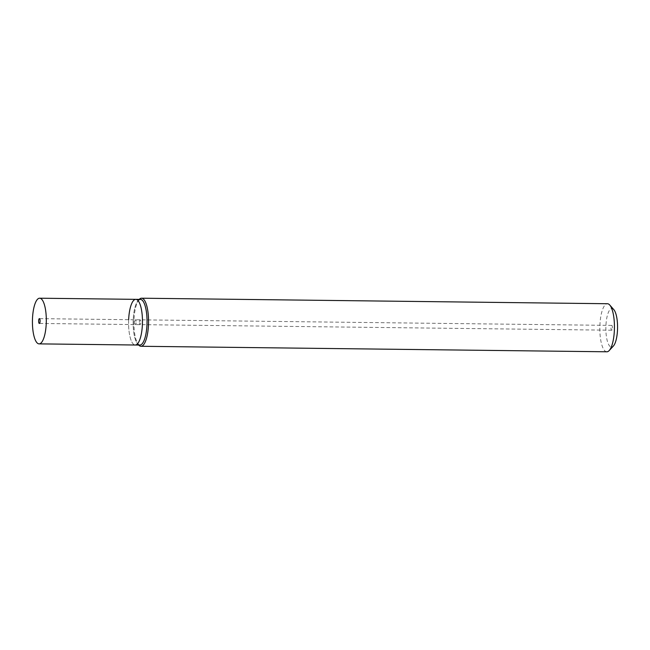<?xml version="1.0" encoding="UTF-8"?>
<svg xmlns="http://www.w3.org/2000/svg" width="650" height="650" viewBox="0 0 650 650"><rect width="100%" height="100%" fill="white"/><g stroke="black" fill="none" stroke-linecap="round" stroke-linejoin="round"><path stroke-width="0.49" stroke-dasharray="3.25 2.44" d="M606.856 351.788A24.034 7.304 90.7 0 1 599.909 325.033A24.034 7.304 90.7 0 1 607.417 303.729M613.795 309.611A19.224 5.842 -89.3 0 0 605.93 325.634A19.224 5.842 -89.3 0 0 613.364 346.052M139.238 299.39A24.034 7.304 -89.3 0 0 139.181 299.447A24.034 7.304 -89.3 0 0 134.014 319.524A24.034 7.304 -89.3 0 0 138.645 344.996A24.034 7.304 -89.3 0 0 138.694 345.053M138.645 344.996L137.629 343.842A22.831 6.939 90.7 0 1 133.234 319.646A22.831 6.939 90.7 0 1 138.141 300.568L139.181 299.447M612.438 328.079A2.405 0.731 -89.3 0 0 611.747 325.406A2.405 0.731 -89.3 0 0 610.992 327.535A2.405 0.731 -89.3 0 0 611.691 330.216A2.405 0.731 -89.3 0 0 612.438 328.079M139.376 321.961A2.405 0.731 90.7 0 1 140.132 319.832A2.405 0.731 90.7 0 1 140.822 322.506A2.405 0.731 90.7 0 1 140.075 324.634A2.405 0.731 90.7 0 1 139.376 321.961A2.405 0.731 -89.3 0 0 140.075 324.634A2.405 0.731 -89.3 0 0 140.822 322.506A2.405 0.731 -89.3 0 0 140.132 319.832A2.405 0.731 -89.3 0 0 139.376 321.961M139.831 345.061A22.831 6.939 90.7 0 1 133.234 319.646A22.831 6.939 90.7 0 1 140.376 299.406M128.651 319.589A22.831 6.939 90.7 0 0 135.257 345.012A22.831 6.939 90.7 0 1 128.651 319.589A22.831 6.939 90.7 0 1 135.793 299.349M134.802 321.904A2.405 0.731 90.7 0 1 135.549 319.776A2.405 0.731 90.7 0 1 136.248 322.449A2.405 0.731 90.7 0 1 135.493 324.586A2.405 0.731 90.7 0 1 134.802 321.904A2.405 0.731 -89.3 0 0 135.493 324.586A2.405 0.731 -89.3 0 0 136.248 322.449A2.405 0.731 -89.3 0 0 135.549 319.776A2.405 0.731 -89.3 0 0 134.802 321.904M611.747 325.406L39.398 318.638M611.691 330.216L39.341 323.448"/><path stroke-width="0.97" d="M141.529 298.212L607.417 303.729A24.034 7.304 90.7 0 1 609.741 305.012A24.034 7.304 90.7 0 1 614.364 330.476A24.034 7.304 90.7 0 1 609.196 350.561A24.034 7.304 90.7 0 1 606.856 351.788L140.961 346.279A24.034 7.304 -89.3 0 0 148.476 324.967A24.034 7.304 -89.3 0 0 141.529 298.212A24.034 7.304 -89.3 0 0 139.238 299.39M609.196 350.561L613.364 346.052A19.224 5.842 -89.3 0 0 617.5 329.989A19.224 5.842 -89.3 0 0 613.795 309.611L609.741 305.012M138.694 345.053A24.034 7.304 -89.3 0 0 140.961 346.279M138.141 300.568A22.831 6.939 90.7 0 1 146.973 324.821A22.831 6.939 90.7 0 1 137.629 343.842M128.651 319.589A22.831 6.939 90.7 0 1 135.793 299.349L140.376 299.406A22.831 6.939 90.7 0 1 146.973 324.821A22.831 6.939 90.7 0 1 139.831 345.061L39.097 343.874A22.831 6.939 90.7 0 1 32.5 318.451A22.831 6.939 90.7 0 1 39.642 298.212A22.831 6.939 90.7 0 1 46.239 323.627A22.831 6.939 90.7 0 1 39.097 343.874M142.391 324.764A22.831 6.939 90.7 0 1 135.257 345.012A22.831 6.939 90.7 0 0 142.391 324.764A22.831 6.939 90.7 0 0 135.793 299.349A22.831 6.939 90.7 0 1 142.391 324.764M38.642 320.767A2.405 0.731 90.7 0 1 39.398 318.638A2.405 0.731 90.7 0 1 40.089 321.311A2.405 0.731 90.7 0 1 39.341 323.448A2.405 0.731 90.7 0 1 38.642 320.767M135.793 299.349L39.642 298.212"/></g></svg>
